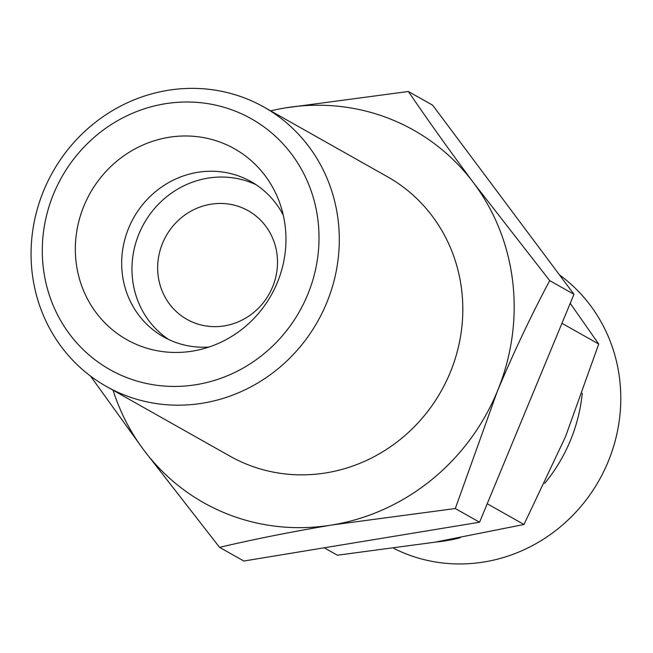 <?xml version="1.0" encoding="UTF-8"?>
<svg xmlns="http://www.w3.org/2000/svg" width="653" height="653" viewBox="0 0 653 653"><rect width="100%" height="100%" fill="white"/><g stroke="black" fill="none" stroke-linecap="round" stroke-linejoin="round"><path stroke-width="0.98" d="M113.075 390.225A213.825 202.773 -60.6 0 0 143.611 449.803A213.825 202.773 -60.6 0 0 332.148 524.963A213.825 202.773 -60.6 0 0 497.219 391.596C513.511 352.734 531.003 315.734 549.704 280.61L473.76 183.069C449.893 151.023 428.099 120.495 408.378 91.493L432.645 105.182L573.971 294.299L479.563 522.22L243.822 561.033L219.555 547.345C254.678 539.1 292.209 531.64 332.148 524.963L455.296 508.532L497.219 391.596A213.825 202.773 -60.6 0 0 473.76 183.069A213.825 202.773 -60.6 0 0 285.23 107.916A213.825 202.773 -60.6 0 0 270.66 110.863M408.378 91.493L285.23 107.916M90.514 376.063L143.611 449.803L219.555 547.345M324.214 547.794L337.364 555.213L434.857 542.21L523.992 524.49L565.539 436.628L598.728 344.049L570.232 303.327M272.57 286.969A62.37 59.145 -60.6 0 0 248.222 210.731A62.37 59.145 -60.6 0 0 166.074 235.994A62.37 59.145 -60.6 0 0 186.946 319.366A62.37 59.145 -60.6 0 0 272.57 286.969M256.107 184.734A89.094 84.49 -60.6 0 0 143.995 223.538A89.094 84.49 -60.6 0 0 168.776 339.56M283.288 215.196A89.094 84.49 -60.6 0 0 251.062 181.64A89.094 84.49 -60.6 0 0 133.702 217.735A89.094 84.49 -60.6 0 0 163.519 336.842A89.094 84.49 -60.6 0 0 208.903 347.07M277.272 282.733A109.59 103.925 -60.6 0 0 279.729 202.936A109.59 103.925 -60.6 0 0 151.431 141.693A109.59 103.925 -60.6 0 0 77.789 272.236A109.59 103.925 -60.6 0 0 196.569 350.367A109.59 103.925 -60.6 0 0 277.272 282.733M307.596 294.821A143.978 136.534 -60.6 0 0 164.858 103.811A143.978 136.534 -60.6 0 0 69.504 334.018A143.978 136.534 -60.6 0 0 307.596 294.821M326.582 303.139A160.369 152.084 -60.6 0 0 263.967 107.092A160.369 152.084 -60.6 0 0 52.722 172.049A160.369 152.084 -60.6 0 0 106.39 386.454A160.369 152.084 -60.6 0 0 326.582 303.139M106.39 386.454L229.897 456.12A160.369 152.084 -60.6 0 0 450.088 372.806A160.369 152.084 -60.6 0 0 387.482 176.759L263.967 107.092M544.635 483.432A160.369 152.084 -60.6 0 0 570.347 440.636A160.369 152.084 -60.6 0 0 582.264 393.253M435.943 542.031A160.369 152.084 -60.6 0 0 460.063 537.811M393.751 548.365A160.369 152.084 -60.6 0 0 608.065 461.916A160.369 152.084 -60.6 0 0 559.458 274.872M598.728 344.049L561.955 323.308M523.992 524.49L487.211 503.749M455.296 508.532L479.563 522.22M549.704 280.61L573.971 294.299"/></g></svg>
